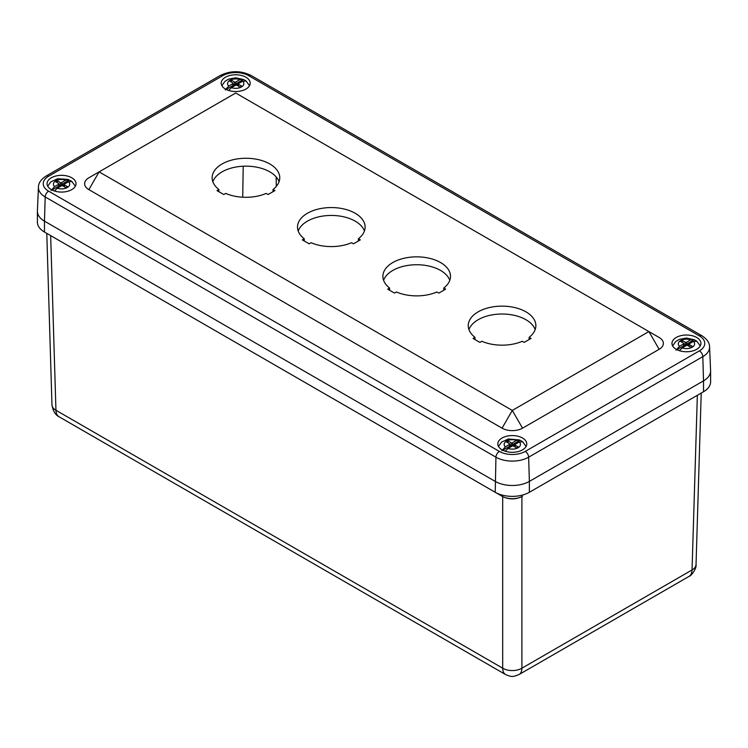 <?xml version="1.0" encoding="UTF-8"?>
<svg xmlns="http://www.w3.org/2000/svg" width="748" height="748" viewBox="0 0 748 748"><rect width="100%" height="100%" fill="white"/><g stroke="black" fill="none" stroke-linecap="round" stroke-linejoin="round"><path stroke-width="1.12" d="M505.508 674.509C511.913 677.249 513.081 676.912 519.093 674.509C520.889 673.406 521.824 671.302 521.908 668.198A13.595 8.116 180 0 1 502.693 668.198C502.778 671.302 503.713 673.406 505.508 674.509L59.129 416.804C57.1 415.561 56.044 413.382 55.95 410.269A13.595 7.845 178.3 0 1 51.967 404.939L51.967 404.939C53.052 411.101 55.436 415.056 59.129 416.804M697.351 395.309L692.05 569.957C691.956 573.08 690.9 575.259 688.871 576.493L688.871 576.493C691.713 575.82 696.865 567.844 696.033 564.628L696.033 564.628A13.595 7.845 -178.3 0 1 692.05 569.957L521.908 668.198L521.908 496.597C515.503 499.617 509.098 499.617 502.693 496.597L502.058 496.223A14.483 8.368 0 0 0 522.543 496.223L521.908 496.597M51.257 235.957A14.483 8.368 0 0 0 51.303 235.985L50.649 235.611M37.419 210.796A24.142 13.941 0 0 0 37.4 211.301L37.4 222.184A24.142 13.941 0 0 0 44.469 232.039L495.223 492.287A24.142 13.941 0 0 0 529.369 492.287L696.697 395.683A14.483 8.368 0 0 0 696.743 395.655M697.332 395.309L703.531 391.737A24.142 13.941 0 0 0 710.6 381.882L710.6 370.999A24.142 13.941 0 0 0 710.581 370.484M37.4 211.301A24.142 13.941 0 0 0 44.469 221.165L44.469 232.039L502.058 496.223M48.601 176.229L222.764 75.679A18.298 10.566 180 0 1 248.645 75.679L699.399 335.927A18.298 10.566 180 0 1 699.399 350.868L525.236 451.409A18.298 10.566 180 0 1 499.355 451.409L48.601 191.17A18.298 10.566 180 0 1 48.601 176.229A4.825 2.786 60 0 0 46.189 175.995C41.018 179.342 38.429 183.073 38.429 187.178L37.409 210.955A24.142 13.941 0 0 0 44.478 221.156L495.223 481.403A24.142 13.941 0 0 0 529.369 481.403L529.369 492.287L703.531 391.737L696.697 395.683L703.531 391.737L703.531 380.854A24.142 13.941 0 0 0 710.6 370.999M38.429 187.178A23.123 13.352 0 0 0 45.189 196.948L44.478 221.156L495.223 481.403A24.142 13.941 0 0 0 529.369 481.403L703.531 380.854A24.142 13.941 0 0 0 710.591 370.653L709.572 346.866C709.59 342.799 707 339.068 701.811 335.684A4.825 2.786 -60 0 0 699.399 335.927M474.98 337.339A33.8 19.513 180 0 1 468.248 325.651A33.8 19.513 180 0 1 502.058 306.138A33.8 19.513 180 0 1 535.858 325.651A33.8 19.513 180 0 1 529.126 337.339L531.043 338.442L524.208 342.388L522.3 341.284A33.8 19.513 180 0 1 481.815 341.284L479.898 342.388L473.073 338.442L474.98 337.339L474.98 339.545M529.126 337.339L529.126 339.545M535.166 329.597A33.8 19.513 0 0 0 502.058 314.02A33.8 19.513 0 0 0 468.949 329.597M218.874 189.478A33.8 19.513 180 0 1 212.142 177.79A33.8 19.513 180 0 1 245.942 158.267A33.8 19.513 180 0 1 279.752 177.79A33.8 19.513 180 0 1 273.02 189.478L274.927 190.581L268.102 194.517L266.185 193.414A33.8 19.513 180 0 1 225.7 193.414L223.792 194.517L216.957 190.581L218.874 189.478L218.874 191.684M273.02 189.478L273.02 191.684M279.051 181.727A33.8 19.513 0 0 0 245.942 166.159A33.8 19.513 0 0 0 212.834 181.727M304.24 238.762A33.8 19.513 180 0 1 297.508 227.074A33.8 19.513 180 0 1 331.317 207.561A33.8 19.513 180 0 1 365.118 227.074A33.8 19.513 180 0 1 358.386 238.762L360.302 239.865L353.467 243.811L351.56 242.707A33.8 19.513 180 0 1 311.075 242.707L309.158 243.811L302.332 239.865L304.24 238.762L304.24 240.968M358.386 238.762L358.386 240.968M364.426 231.02A33.8 19.513 0 0 0 331.317 215.443A33.8 19.513 0 0 0 298.209 231.02M389.615 288.045A33.8 19.513 180 0 1 382.883 276.358A33.8 19.513 180 0 1 416.683 256.844A33.8 19.513 180 0 1 450.492 276.358A33.8 19.513 180 0 1 443.76 288.045L445.668 289.158L438.842 293.094L436.926 291.991A33.8 19.513 180 0 1 396.44 291.991L394.533 293.094L387.698 289.158L389.615 288.045L389.615 290.261M443.76 288.045L443.76 290.261M449.791 280.304A33.8 19.513 0 0 0 416.683 264.736A33.8 19.513 0 0 0 383.574 280.304M502.058 449.857A14.483 8.368 180 0 1 497.813 443.938A14.483 8.368 180 0 1 512.296 435.579A14.483 8.368 180 0 1 526.788 443.938A14.483 8.368 180 0 1 517.84 451.67A14.483 8.368 180 0 1 502.058 449.857M676.211 349.307A14.483 8.368 180 0 1 671.966 343.397A14.483 8.368 180 0 1 686.458 335.029A14.483 8.368 180 0 1 700.941 343.397A14.483 8.368 180 0 1 691.994 351.121A14.483 8.368 180 0 1 676.211 349.307M235.704 93.014L648.89 331.56L512.296 410.428L99.11 171.872L235.704 93.014M225.457 89.068A14.483 8.368 180 0 1 221.212 83.159A14.483 8.368 180 0 1 235.704 74.791A14.483 8.368 180 0 1 250.187 83.159A14.483 8.368 180 0 1 241.249 90.882A14.483 8.368 180 0 1 225.457 89.068M659.138 337.479L650.321 332.393L659.138 337.479A14.483 8.368 180 0 1 659.138 349.307L522.543 428.174A14.483 8.368 180 0 1 502.058 428.174L88.862 189.618A14.483 8.368 180 0 1 88.862 177.79L99.11 171.872L88.862 177.79M51.303 189.618A14.483 8.368 180 0 1 47.059 183.699A14.483 8.368 180 0 1 61.542 175.341A14.483 8.368 180 0 1 76.034 183.699A14.483 8.368 180 0 1 67.086 191.432A14.483 8.368 180 0 1 51.303 189.618M48.601 191.17A4.825 2.786 -60 0 0 45.189 196.948L495.943 457.187A23.123 13.352 0 0 0 528.649 457.187L529.369 481.403L703.522 380.854L702.811 356.637A23.123 13.352 0 0 0 709.572 346.866M64.113 185.345L62.093 184.186L61.654 184.934L61.654 182.54A0.926 0.533 180 0 1 60.345 182.54L57.175 180.707L57.175 182.606M60.999 186.074L60.345 185.691L61.654 184.934M60.345 182.54L60.345 185.691L58.98 184.906M61.654 182.54L65.777 180.156L69.255 180.044A12.978 7.489 180 0 1 71.986 181.624L68.517 181.736L64.384 184.12A0.926 0.533 180 0 0 64.384 184.878L67.554 186.701L65.918 187.655L62.748 185.822A0.926 0.533 180 0 0 61.439 185.822L57.316 188.206L54.473 191.002M51.107 190.525L54.576 186.626L58.709 184.242L58.709 186.645M57.175 180.707L55.539 181.661L58.709 183.484A0.926 0.533 180 0 1 58.709 184.242M52.014 190.001L58.269 186.392L59.363 187.019M71.986 181.624L75.361 186.224M47.732 186.224L50.77 181.895L57.559 178.744L67.825 179.37L69.255 180.044L62.093 184.186M226.167 89.451L232.422 85.842L233.516 86.469M238.547 86.216L238.547 84.328L241.707 86.16L240.071 87.105L236.901 85.272A0.926 0.533 180 0 0 235.592 85.272L231.469 87.656L228.626 90.452M225.26 89.975L228.738 86.076L232.862 83.701A0.926 0.533 180 0 0 232.862 82.944L229.692 81.111L231.328 80.167L234.498 81.99A0.926 0.533 180 0 0 235.807 81.99L239.93 79.615L243.409 79.503L236.246 83.636L238.266 84.805M221.885 85.674L224.886 81.382L228.673 79.11L235.742 77.792L243.409 79.503A12.978 7.489 180 0 1 246.139 81.074L242.67 81.186L238.547 83.57A0.926 0.533 180 0 0 238.266 83.954L238.266 86.067M235.153 85.524L234.498 85.15L236.246 83.636M231.328 80.167L231.328 82.056M234.498 81.99L234.498 85.15L233.133 84.356M246.139 81.074L249.514 85.674M514.867 445.593L512.848 444.424L512.408 445.182L512.408 442.779A0.926 0.533 180 0 1 511.099 442.779L507.929 440.955L507.929 442.844M511.754 446.313L511.099 445.939L512.408 445.182M511.099 442.779L511.099 445.939L509.734 445.144M512.408 442.779L516.531 440.404L520.01 440.282A12.978 7.489 180 0 1 522.74 441.862L519.262 441.975L515.138 444.359A0.926 0.533 180 0 0 515.138 445.116L518.308 446.949L516.672 447.893L513.502 446.06A0.926 0.533 180 0 0 512.193 446.06L508.07 448.445L505.227 451.24M501.861 450.764L505.33 446.865L509.453 444.48L509.453 446.883M507.929 440.955L506.293 441.9L509.453 443.723A0.926 0.533 180 0 1 509.453 444.48M502.768 450.24L509.023 446.631L510.117 447.257M522.74 441.862L526.115 446.463M519.458 439.955L520.01 440.282L512.848 444.424M676.921 349.69L683.176 346.081L684.27 346.717M689.291 346.464L689.291 344.566L692.461 346.399L690.825 347.343L687.655 345.511A0.926 0.533 180 0 0 686.346 345.511L682.223 347.895L679.38 350.69M676.014 350.214L679.483 346.315L683.616 343.94A0.926 0.533 180 0 0 683.616 343.182L680.446 341.35L682.083 340.405L685.252 342.229A0.926 0.533 180 0 0 686.561 342.229L690.685 339.854L694.163 339.742L687.001 343.874L689.02 345.043M672.639 345.913L675.64 341.621L679.418 339.349L686.496 338.031L694.163 339.742A12.978 7.489 180 0 1 696.893 341.312L693.424 341.425L689.291 343.809A0.926 0.533 180 0 0 689.02 344.192L689.02 346.305M685.907 345.763L685.252 345.389L687.001 343.874M682.083 340.405L682.083 342.294M685.252 342.229L685.252 345.389L683.887 344.594M696.893 341.312L700.268 345.913M502.693 496.597L502.693 668.198L55.95 410.269L50.668 235.62M243.203 166.224L242.735 197.22M276.162 176.93L276.302 186.374M499.355 451.409A4.825 2.786 -60 0 0 495.943 457.187L495.223 492.287M650.321 332.393L648.89 331.56L650.321 332.393M502.058 428.174L512.296 410.428L522.543 428.174M88.862 189.618L99.11 171.872M659.138 349.307L648.89 331.56M222.764 75.679A4.825 2.786 -120 0 0 220.342 75.445L46.189 175.995M248.645 75.679A4.825 2.786 -60 0 1 251.057 75.445C240.819 70.471 230.58 70.471 220.342 75.445M699.399 350.868A4.825 2.786 60 0 1 702.811 356.637L528.649 457.187A4.825 2.786 -120 0 0 525.236 451.409M64.384 184.878L64.384 186.766M68.517 181.736A8.153 4.703 180 0 1 67.311 187.505A8.153 4.703 180 0 1 57.316 188.206M54.576 186.626A8.153 4.703 180 0 1 55.782 180.857A8.153 4.703 180 0 1 65.777 180.156M232.862 83.701L232.862 86.095M228.738 86.076A8.153 4.703 180 0 1 229.935 80.307A8.153 4.703 180 0 1 239.93 79.615M242.67 81.186A8.153 4.703 180 0 1 241.464 86.964A8.153 4.703 180 0 1 231.469 87.656M235.807 84.393L235.807 81.99M515.138 445.116L515.138 447.005M519.262 441.975A8.153 4.703 180 0 1 518.065 447.753A8.153 4.703 180 0 1 508.07 448.445M505.33 446.865A8.153 4.703 180 0 1 506.536 441.096A8.153 4.703 180 0 1 516.531 440.404M683.616 343.94L683.616 346.333M679.483 346.315A8.153 4.703 180 0 1 680.689 340.546A8.153 4.703 180 0 1 690.685 339.854M693.424 341.425A8.153 4.703 180 0 1 692.218 347.203A8.153 4.703 180 0 1 682.223 347.895M686.561 344.632L686.561 342.229M688.871 576.493L519.093 674.509M46.787 233.376L51.967 404.939M701.213 393.074L696.033 564.628M51.303 235.985L44.469 232.039M251.057 75.445L701.811 335.684M64.113 184.494L64.113 186.607M58.98 183.868L58.98 186.794M233.133 83.318L233.133 86.254M514.867 444.733L514.867 446.855M509.734 444.106L509.734 447.042M519.467 439.955L508.313 438.983L501.525 442.133L498.486 446.463M683.887 343.556L683.887 346.492"/></g></svg>
